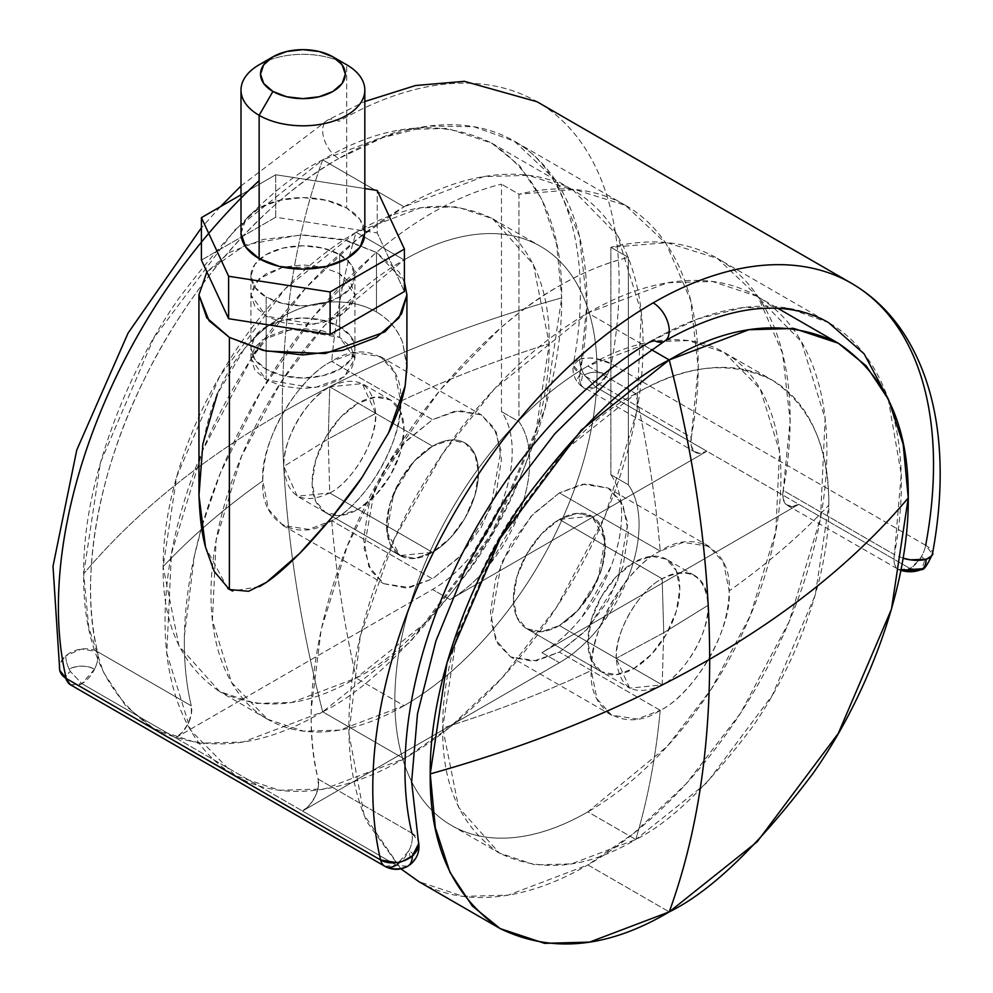 <?xml version="1.0" encoding="UTF-8"?>
<svg xmlns="http://www.w3.org/2000/svg" width="993" height="993" viewBox="0 0 993 993"><rect width="100%" height="100%" fill="white"/><g stroke="black" fill="none" stroke-linecap="round" stroke-linejoin="round"><path stroke-width="0.74" stroke-dasharray="4.96 3.72" d="M59.729 670.325L59.443 667.991C58.103 666.638 60.225 662.567 65.786 655.802A22.752 13.132 -120 0 0 69.175 669.17C77.64 665.211 86.106 665.211 94.571 669.17A22.752 13.132 120 0 0 97.513 651.693A22.752 13.132 -60 0 1 94.571 669.17A17.948 10.364 0 0 0 69.175 669.17A22.752 13.132 60 0 1 65.786 655.802L81.55 649.05L97.513 651.693L191.277 705.837A22.752 13.132 -60 0 1 175.637 737.799L81.873 683.656L70.441 671.566A16.161 9.334 0 0 0 70.329 684.686M918.922 560.325L921.479 556.428A22.752 13.132 120 0 0 925.687 545.294A22.752 13.132 -60 0 1 921.479 556.428L925.042 559.543L921.578 569.572A16.161 9.334 0 0 0 921.479 556.428A22.752 13.132 -60 0 1 910.047 568.53L595.663 387.022A22.752 13.132 120 0 0 607.095 374.92A22.752 13.132 120 0 0 611.303 363.786A22.752 13.132 -60 0 1 607.095 374.92A16.161 9.334 0 0 0 584.232 374.92A22.752 13.132 60 0 1 582.965 372.536A22.752 13.132 60 0 1 579.577 359.168C588.042 357.84 593.293 357.641 595.353 358.585L611.303 363.786L925.687 545.294L932.415 554.094M903.047 558.165L894.408 554.628A22.752 13.132 120 0 0 897.349 568.704A17.948 10.364 0 0 0 900.862 570.267L897.349 568.704L898.677 569.659L910.047 568.53L917.83 570.714M69.175 669.17A22.752 13.132 -120 0 0 70.441 671.566L69.175 669.17M411.375 863.587A17.948 10.364 0 0 0 408.955 850.678A22.752 13.132 120 0 0 411.896 833.201L418.388 841.307M579.577 359.168A22.752 13.132 -120 0 0 582.965 372.536A17.948 10.364 0 0 0 580.545 385.445A17.948 10.364 0 0 0 582.965 387.196A22.752 13.132 -60 0 1 580.024 373.12L573.234 365.188L579.577 359.168A22.752 9.682 10.6 0 0 573.706 363.115A22.752 9.682 10.6 0 0 580.024 373.12A351.001 202.659 120 0 0 515.677 141.962A351.001 202.659 120 0 0 338.774 158.52A22.752 13.132 60 0 1 324.351 139.876A22.752 13.132 60 0 1 325.965 121.307A22.752 13.132 60 0 1 338.774 121.369A396.505 228.924 -60 0 1 538.603 102.664A396.505 228.924 -60 0 1 611.303 363.786A22.752 9.682 10.6 0 0 579.577 359.168M629.674 688.124L616.206 658.371C619.135 688.683 634.453 697.533 662.17 684.909L629.674 688.124L526.886 628.78L541.793 631.685L559.394 625.565L662.17 684.909C684.909 674.148 710.181 630.369 708.133 605.296L663.721 632.727L662.17 684.909L559.394 625.565L578.261 609.987L598.084 578.782L605.01 539.733L591.89 516.199L559.394 519.426A65.004 37.523 120 0 0 518.209 572.7A65.004 37.523 120 0 0 522.814 625.751A65.004 37.523 120 0 0 559.394 625.565L633.844 668.55A65.004 37.523 -60 0 1 597.277 668.748A65.004 37.523 -60 0 1 592.66 615.697A65.004 37.523 -60 0 1 633.844 562.41L559.394 519.426L541.793 533.613L526.886 553.734L516.919 576.697L513.431 599.027L516.919 617.323L526.886 628.78L541.793 631.685L559.394 625.565L576.983 611.378L591.89 591.257L601.857 568.281L605.345 545.951L601.857 527.668L591.89 516.199L576.983 513.307L559.394 519.426L633.844 562.41A65.004 37.523 -60 0 1 670.424 562.224A65.004 37.523 -60 0 1 675.029 615.275A65.004 37.523 -60 0 1 633.844 668.55L559.394 625.565A65.004 37.523 120 0 0 600.566 572.278A65.004 37.523 120 0 0 595.961 519.227A65.004 37.523 120 0 0 559.394 519.426L576.983 513.307L591.89 516.199L601.857 527.668L605.345 545.951L601.857 568.281L591.89 591.257L576.983 611.378L559.394 625.565A65.004 37.523 -60 0 1 526.886 628.78A65.004 37.523 -60 0 1 516.919 576.697A65.004 37.523 -60 0 1 559.394 519.426L662.17 578.758L559.394 519.426L541.793 533.613L526.886 553.734L516.919 576.697L513.431 599.027L516.919 617.323L526.886 628.78L601.348 671.777L591.381 660.308L587.881 642.024L591.381 619.694L601.348 596.719L616.256 576.598L633.844 562.41L651.433 556.291L666.353 559.196L676.307 570.652L679.808 588.948L676.307 611.278L666.353 634.242L651.433 654.362L633.844 668.55L616.256 674.669L601.348 671.777M358.076 403.195A65.004 37.523 120 0 0 316.891 456.482A65.004 37.523 120 0 0 321.496 509.521A65.004 37.523 120 0 0 358.076 509.335L432.538 552.331A65.004 37.523 -60 0 1 395.959 552.518A65.004 37.523 -60 0 1 391.354 499.467A65.004 37.523 -60 0 1 432.538 446.18L358.076 403.195L340.487 417.383L325.567 437.503L315.613 460.467L312.112 482.797L315.613 501.093L325.567 512.562L340.487 515.454L358.076 509.335L375.664 495.147L390.572 475.026L400.539 452.063L404.039 429.733L400.539 411.437L390.572 399.968L375.664 397.076L358.076 403.195L432.538 446.18L414.937 460.38L400.03 480.488L390.063 503.463L386.575 525.793L390.063 544.077L400.03 555.546L414.937 558.438L432.538 552.331L450.127 538.132L465.034 518.023L475.002 495.048L478.489 472.718L475.002 454.422L465.034 442.965L450.127 440.06L432.538 446.18A65.004 37.523 -60 0 1 469.106 445.994A65.004 37.523 -60 0 1 473.711 499.045A65.004 37.523 -60 0 1 432.538 552.331L358.076 509.335A65.004 37.523 120 0 0 399.26 456.048A65.004 37.523 120 0 0 394.643 403.009A65.004 37.523 120 0 0 358.076 403.195M406.919 367.547L402.711 342.672C397.585 329.415 388.834 319.2 376.459 312.001L376.459 252.458L404.412 281.813M339.693 273.696L339.693 337.384L291.793 329.279L261.978 340.102L250.919 358.61L266.149 379.835L266.149 316.146L250.919 294.921L259.148 278.71L282.968 267.191L322.862 267.191L339.693 273.696L354.923 294.921L343.863 313.428L314.036 324.252L266.149 316.146L266.149 379.835L254.878 370.091L250.919 358.61L254.878 347.116L266.149 337.384L283.017 330.868L302.915 328.584L322.824 330.868L339.693 337.384L350.963 347.116L354.923 358.61L350.963 370.091L339.693 379.835L322.824 386.339L302.915 388.635L283.017 386.339L266.149 379.835L314.036 387.94L343.863 377.117L354.923 358.61L339.693 337.384L339.693 273.696L322.824 267.179L302.915 264.895L283.017 267.179L266.149 273.696L254.878 283.427L250.919 294.921L254.878 306.415L266.149 316.146L283.017 322.663L302.915 324.947L322.824 322.663L339.693 316.146L350.963 306.415L354.923 294.921L350.963 283.427L339.693 273.696M94.571 669.17L81.873 683.656A22.752 13.132 120 0 0 94.571 669.17M385.036 866.38L396.257 865.164L407.465 866.38M584.232 374.92C591.853 371.37 599.474 371.37 607.095 374.92L595.663 387.022L584.232 374.92L595.663 387.022L706.892 451.244A22.752 13.132 -60 0 1 695.423 452.311A22.752 13.132 -60 0 1 691.252 437.33L580.024 373.12A22.752 13.132 120 0 0 582.965 387.196A22.752 13.132 120 0 0 584.194 388.102A22.752 13.132 120 0 0 595.663 387.022L584.294 388.151L580.682 385.569L582.965 372.536L584.232 374.92M932.017 555.298A22.752 9.682 10.6 0 0 925.687 545.294A396.505 228.924 120 0 0 852.987 284.172M665.955 340.102A22.752 13.132 -120 0 1 653.146 340.028A351.001 202.659 -60 0 1 830.061 323.47A351.001 202.659 -60 0 1 894.408 554.628L783.179 490.405L790.118 420.585L782.583 353.384L758.118 296.82L717.418 258.428L666.837 242.64L610.869 247.294L628.333 257.373L628.333 484.795C635.47 494.911 639.045 508.18 639.058 524.614C639.082 541.061 635.532 558.451 628.42 576.809L599.251 627.365C586.913 642.707 573.631 654.499 559.394 662.716L302.493 811.033A22.752 13.132 120 0 0 318.132 779.071L411.896 833.201A22.752 13.132 -60 0 1 408.955 850.678A22.752 13.132 -60 0 1 396.257 865.164L302.493 811.033L309.518 805.112L315.129 796.647L318.207 787.35L318.132 779.071C313.031 757.622 310.735 734.212 311.268 708.816L321.223 629.326L347.339 545.976L387.829 464.426L439.961 390.212L500.187 328.348C521.288 310.176 542.712 295.082 564.434 283.042C586.155 271.015 607.455 262.45 628.333 257.373C604.501 263.418 581.526 272.926 559.394 285.897C494.986 321.496 414.168 404.312 364.369 507.808C313.13 610.844 301.673 716.661 318.132 779.071L411.896 833.201A351.001 202.659 -60 0 1 653.146 340.028L697.458 319.051L743.372 307.545L788.169 308.202L828.646 322.651L717.418 258.428M70.503 684.785L81.873 683.656L70.441 671.566C64.284 675.96 64.284 680.354 70.441 684.76A22.752 13.132 120 0 0 81.873 683.656L175.637 737.799L432.538 589.482L450.003 599.561C464.24 591.344 477.534 579.552 489.859 564.21L519.029 513.654C526.141 495.296 529.691 477.894 529.679 461.46C529.654 445.025 526.079 431.756 518.942 421.64L518.942 194.218L501.477 184.139L518.942 194.218L518.942 421.64L501.477 411.561L518.942 421.64A112.681 65.054 -60 0 1 519.029 513.654A112.681 65.054 -60 0 1 450.003 599.561L432.538 589.482A112.681 65.054 120 0 0 501.564 503.563A112.681 65.054 120 0 0 501.477 411.561L501.477 184.139A351.001 202.659 120 0 0 201.616 527.494L220.483 472.742L260.973 391.192L313.105 316.966L373.331 255.114C394.432 236.942 415.856 221.836 437.578 209.808C459.3 197.768 480.6 189.216 501.477 184.139L501.477 411.561C508.615 421.665 512.189 434.946 512.202 451.381C512.227 467.815 508.677 485.217 501.564 503.563L472.395 554.119C460.057 569.473 446.776 581.253 432.538 589.482L175.637 737.799L182.662 731.878L188.273 723.413L191.351 714.104L191.277 705.837C186.175 684.388 183.879 660.966 184.413 635.582L194.367 556.092L201.604 527.531A351.001 202.659 120 0 0 191.277 705.837L97.513 651.693A22.752 15.851 -13.4 0 0 65.786 655.802A22.752 15.851 -13.4 0 0 59.443 668.115M888.189 398.838L901.222 474.207L894.408 554.628L783.179 490.405A22.752 13.132 120 0 0 787.35 505.387A22.752 13.132 120 0 0 798.819 504.32L910.047 568.53A22.752 13.132 -60 0 1 898.578 569.61A22.752 13.132 -60 0 1 897.349 568.704A22.752 13.132 -60 0 1 894.408 554.628M925.687 545.294L611.303 363.786A396.505 228.924 120 0 0 538.603 102.664A396.505 228.924 120 0 0 338.774 121.369A22.752 13.132 -120 0 0 325.965 121.307A22.752 13.132 -120 0 0 324.351 139.876A22.752 13.132 -120 0 0 338.774 158.52L383.075 137.543L428.988 126.049L473.785 126.694L514.275 141.143L554.963 179.534L579.428 236.098L586.962 303.299L580.024 373.12L691.252 437.33C698.762 397.138 700.214 360.099 695.609 326.25C691.004 292.389 680.677 264.138 664.627 241.498C648.578 218.845 627.961 203.441 602.776 195.261C577.578 187.094 549.638 186.746 518.942 194.218L574.922 189.564L625.503 205.365L666.191 243.744L690.656 300.308L698.191 367.522L691.252 437.33L691.178 445.708L694.256 451.455L699.866 453.441L706.892 451.244L450.003 599.561L706.892 451.244L798.819 504.32L541.917 652.637L559.394 662.716L541.917 652.637A112.681 65.054 120 0 0 610.956 566.718A112.681 65.054 120 0 0 610.869 474.716L628.333 484.795A112.681 65.054 -60 0 1 628.42 576.809A112.681 65.054 -60 0 1 559.394 662.716L302.493 811.033L396.257 865.164L408.955 850.678L411.239 863.711M628.333 484.795L610.869 474.716L610.869 247.294L628.333 257.373L628.333 484.795M338.774 158.52C274.378 194.119 193.548 276.935 143.749 380.443C92.51 483.467 81.054 589.283 97.513 651.693A351.001 202.659 120 0 1 338.774 158.52M175.637 737.799L302.493 811.033L175.637 737.799M404.412 281.764L399 271.945L376.459 252.458L346.892 240.505L300.531 234.894L245.606 244.812L206.879 271.883L229.383 252.458L263.12 239.45L302.915 234.882L342.722 239.45L376.459 252.458L376.459 312.001C363.972 304.839 349.188 301.5 332.121 301.971C316.283 302.555 300.184 307.185 283.837 315.861C269.711 323.445 256.455 334.554 244.067 349.213C234.112 360.943 225.212 375.851 217.343 393.923L244.067 349.213C256.033 334.877 269.289 323.755 283.837 315.861C299.923 307.185 316.01 302.555 332.121 301.971C349.077 301.338 363.848 304.677 376.459 312.001C389.02 319.212 397.759 329.428 402.711 342.672L406.919 365.002M259.471 586.652L232.573 591.021M227.769 588.489L205.514 547.131M418.686 843.566A22.752 15.851 -13.4 0 0 411.896 833.201M921.578 569.572L910.047 568.53L918.873 560.4M407.626 866.293L396.257 865.164M217.343 393.923C212.142 405.045 207.314 421.715 202.87 443.945L198.923 489.996M610.869 474.716L610.869 247.294C641.565 239.822 669.505 240.169 694.69 248.337C719.875 256.517 740.505 271.921 756.554 294.561C772.604 317.214 782.931 345.465 787.536 379.314C792.129 413.175 790.689 450.201 783.179 490.405L783.105 498.771L786.183 504.531L791.793 506.504L798.819 504.32L541.917 652.637C556.167 644.407 569.448 632.628 581.786 617.274L610.956 566.718C618.068 548.372 621.618 530.97 621.593 514.535C621.581 498.101 618.006 484.82 610.869 474.716M339.693 254.58A51.996 30.026 180 0 1 354.451 279.852A51.996 30.026 180 0 1 319.535 304.268A51.996 30.026 180 0 1 266.149 297.044L266.149 369.222A51.996 30.026 0 0 0 319.535 376.446A51.996 30.026 0 0 0 354.451 352.031A51.996 30.026 0 0 0 339.693 326.759L339.693 262.127L339.693 326.759L350.963 336.503L354.923 347.997L350.963 359.478L339.693 369.222L322.824 375.726L302.915 378.01L283.017 375.726L266.149 369.222L254.878 359.478L250.919 347.997L254.878 336.503L266.149 326.759L283.017 320.255L302.915 317.971L322.824 320.255L339.693 326.759A51.996 30.026 0 0 0 286.294 319.547A51.996 30.026 0 0 0 251.39 343.963A51.996 30.026 0 0 0 266.149 369.222L266.149 297.044L254.878 287.3L250.919 275.818L254.878 264.324L266.149 254.58L283.017 248.076L302.915 245.792L322.824 248.076L339.693 254.58L350.963 264.324L354.923 275.818L350.963 287.3L339.693 297.044L322.824 303.548L302.915 305.832L283.017 303.548L266.149 297.044A51.996 30.026 180 0 1 251.39 271.784A51.996 30.026 180 0 1 286.294 247.369A51.996 30.026 180 0 1 339.693 254.58L339.693 262.115L339.693 254.58M364.27 238.159A61.914 35.748 0 0 0 346.694 208.083L346.694 64.781L346.694 208.083A61.914 35.748 0 0 0 283.129 199.481A61.914 35.748 0 0 0 241.572 228.551M267.328 60.809A61.914 35.748 180 0 1 346.694 64.781A61.914 35.748 0 0 0 259.136 64.781M404.412 291.52L377.216 232.921L377.216 190.457L377.216 232.921L275.719 217.219L201.418 260.116L275.719 217.219L275.719 174.756L275.719 217.219L377.216 232.921L404.412 291.52M241.001 194.802L275.719 174.756L364.828 188.546L275.719 174.756L241.001 194.802M241.001 233.355L245.718 219.676L259.136 208.083L279.232 200.338L302.915 197.607L326.61 200.338L346.694 208.083L360.124 219.676L364.828 233.355M329.75 492.987C302.033 505.611 286.716 496.773 283.787 466.449L328.199 439.018L329.75 492.987C343.193 487.352 375.093 453.019 375.714 413.373L362.246 383.621L329.75 386.836L432.538 446.18L414.937 460.38L400.03 480.488L390.063 503.463L386.575 525.793L390.063 544.077L400.03 555.546L414.937 558.438L432.538 552.331A65.004 37.523 120 0 0 475.002 495.048A65.004 37.523 120 0 0 465.034 442.965A65.004 37.523 120 0 0 432.538 446.18L329.75 386.836L328.199 439.018L375.714 413.373C377.774 438.447 352.49 482.226 329.75 492.987L328.199 439.018L283.787 466.449C281.739 441.376 307.011 397.597 329.75 386.836C357.468 374.212 372.797 383.062 375.714 413.373L328.199 439.018L329.75 386.836A65.004 37.523 -60 0 0 283.787 466.449L297.255 496.202L329.75 492.987L432.538 552.331L329.75 492.987M331.699 520.642C335.994 571.769 344.149 624.249 356.152 678.07C306.887 707.277 261.382 711.782 219.652 691.587C181.297 665.546 162.455 623.877 163.113 566.606C191.723 536.232 224.927 507.646 262.76 480.848C259.669 522.008 297.59 543.903 331.699 520.642L432.538 578.869L409.55 587.583L383.782 583.698L370.948 570.603L364.096 548.384L374.485 489.822L404.225 443.002L432.538 419.642L331.699 361.427C311.529 369.868 263.691 421.38 262.76 480.848L268.433 509.186L282.955 525.471L308.724 529.368L331.699 520.642C365.809 504.518 403.729 438.844 400.638 401.234C447.073 379.4 496.587 360.223 549.203 343.702L535.649 433.581L492.652 533.973L427.213 621.395L356.152 678.07C344.149 624.249 335.994 571.769 331.699 520.642C351.87 512.202 399.707 460.702 400.638 401.234C403.729 360.062 365.809 338.179 331.699 361.427C297.59 377.563 259.669 443.238 262.76 480.848C224.927 507.646 191.723 536.232 163.113 566.606L176.667 476.739L219.652 376.347L285.103 288.926L356.152 232.25C344.149 272.206 335.994 315.265 331.699 361.427C335.994 315.265 344.149 272.206 356.152 232.25L404.039 259.893C378.432 274.676 353.806 294.549 330.16 319.51C306.514 344.484 285.636 372.636 267.539 403.99C249.429 435.344 235.49 467.504 225.684 500.472C215.891 533.427 210.988 564.694 210.988 594.248C210.988 623.815 215.891 649.422 225.684 671.069C235.49 692.729 249.429 708.779 267.539 719.23C285.636 729.681 306.514 733.728 330.16 731.394C353.806 729.048 378.432 720.484 404.039 705.713A273.001 157.614 120 0 0 582.382 465.134A273.001 157.614 120 0 0 540.54 246.376A273.001 157.614 120 0 0 404.039 259.893L356.152 232.25C405.429 203.044 450.921 198.538 492.652 218.733C531.019 244.774 549.861 286.431 549.203 343.702L533.315 264.337L492.652 218.733L456.867 206.842L420.498 207.847L356.152 232.25A273.001 157.614 -60 0 0 163.113 566.606L178.988 645.971L219.652 691.587L255.449 703.466L291.805 702.473L356.152 678.07C389.715 661.673 428.318 624.523 471.985 566.618C513.443 508.478 549.961 418.934 549.203 343.702C496.587 360.223 447.073 379.4 400.638 401.234L394.966 372.884L380.456 356.599L354.675 352.714L331.699 361.427L432.538 419.642L458.915 410.469L481.282 414.813L496.227 432.017L501.477 459.449L496.227 492.95L481.282 527.395L458.915 557.569L432.538 578.869L406.149 588.03L383.782 583.698L368.837 566.494L363.587 539.062L368.837 505.561L383.782 471.104L406.149 440.942L432.538 419.642L455.514 410.928L481.282 414.813L494.117 427.909L500.969 450.114L490.579 508.689L460.839 555.509L432.538 578.869L331.699 520.642M322.688 711.807C295.827 606.922 282.347 507.15 282.235 412.48C364.27 365.238 457.425 327.032 561.69 297.85L544.909 409.116L491.684 533.402L410.655 641.639L322.688 711.807L404.039 758.776L324.363 788.988L279.356 790.242L235.031 775.521L190.544 730.128L166.787 653.133L171.392 553.883L202.795 450.09L251.415 358.523L305.918 287.796L358.125 238.469L404.039 206.817L322.688 159.848C281.143 180.155 233.343 226.156 179.274 297.838C127.948 369.83 82.729 480.686 83.673 573.817L88.749 627.439L103.334 672.087L125.751 705.911L153.679 728.552L198.004 743.273L243.012 742.019L322.688 711.807C261.68 747.977 205.352 753.55 153.679 728.552C106.189 696.304 82.853 644.73 83.673 573.817L100.454 462.539L153.679 338.253L234.708 230.028L322.688 159.848C295.827 233.727 282.347 317.934 282.235 412.48C200.412 459.846 134.229 513.629 83.673 573.817C134.229 513.629 200.412 459.846 282.235 412.48C282.347 317.934 295.827 233.727 322.688 159.848C383.683 123.691 440.011 118.105 491.684 143.116C539.174 175.364 562.51 226.938 561.69 297.85C457.425 327.032 364.27 365.238 282.235 412.48C282.347 507.15 295.827 606.922 322.688 711.807C364.22 691.513 412.021 645.512 466.089 573.817C517.415 501.837 562.634 390.981 561.69 297.85L556.614 244.216L542.029 199.581L519.612 165.757L491.684 143.116L447.359 128.395L402.351 129.636L322.688 159.848L404.039 206.817L483.703 176.605L528.723 175.364L573.035 190.085L617.534 235.478L641.292 312.46L636.687 411.723L605.271 515.504L556.651 607.071L502.16 677.797L449.953 727.137L404.039 758.776L322.688 711.807M267.539 719.23L303.337 731.109L339.693 730.116L404.039 705.713L356.152 678.07L404.039 705.713C429.634 690.929 454.26 671.057 477.906 646.095C501.564 621.121 522.43 592.97 540.54 561.616C558.637 530.262 572.589 498.101 582.382 465.134C592.176 432.166 597.078 400.911 597.078 371.345C597.078 341.791 592.176 316.184 582.382 294.536C572.589 272.876 558.637 256.827 540.54 246.376C522.43 235.924 501.564 231.865 477.906 234.211C454.26 236.557 429.634 245.11 404.039 259.893L324.785 325.307L280.771 382.429L241.498 456.383L216.126 540.217L212.415 620.377L231.605 682.563L267.539 719.23L219.652 691.587M325.567 512.562L400.03 555.546L432.538 552.331L450.127 538.132L465.034 518.023L475.002 495.048L478.489 472.718L475.002 454.422L465.034 442.965L450.127 440.06L432.538 446.18L413.659 461.757L393.836 492.962L386.91 532.012L400.03 555.546L297.255 496.202M404.039 206.817C435.728 188.521 466.214 177.921 495.495 175.029C524.776 172.124 550.631 177.139 573.035 190.085C595.452 203.019 612.718 222.891 624.845 249.702C636.972 276.513 643.042 308.215 643.042 344.819C643.042 381.411 636.972 420.113 624.845 460.926C612.718 501.738 595.452 541.557 573.035 580.371C550.631 619.198 524.776 654.052 495.495 684.971C466.214 715.879 435.728 740.48 404.039 758.776C372.338 777.085 341.853 787.672 312.572 790.577C283.29 793.481 257.448 788.454 235.031 775.521C212.626 762.587 195.348 742.702 183.221 715.903C171.094 689.092 165.037 657.391 165.037 620.786C165.037 584.194 171.094 545.492 183.221 504.667C195.348 463.855 212.626 424.048 235.031 385.222C257.448 346.408 283.29 311.541 312.572 280.634C341.853 249.727 372.338 225.126 404.039 206.817M660.221 710.318C655.926 756.48 647.771 799.539 635.768 839.495L706.817 782.819L772.269 695.398L815.253 595.018L828.807 505.139C800.209 535.512 766.993 564.098 729.16 590.909C732.251 628.507 694.33 694.181 660.221 710.318L559.394 652.103L587.695 628.743L617.435 581.923L627.824 523.361L620.973 501.155L608.138 488.059L582.37 484.174L559.394 492.888L660.221 551.103L683.196 542.389L708.977 546.274L723.487 562.559L729.16 590.909C728.229 650.365 680.391 701.877 660.221 710.318C626.111 733.566 588.191 711.683 591.282 670.511C544.847 692.357 495.333 711.522 442.717 728.043C442.059 785.314 460.913 826.97 499.268 853.012C540.999 873.207 586.491 868.701 635.768 839.495C647.771 799.539 655.926 756.48 660.221 710.318L637.245 719.031L611.477 715.146L596.954 698.861L591.282 670.511C588.191 632.901 626.111 567.239 660.221 551.103C694.33 527.842 732.251 549.737 729.16 590.909C766.993 564.098 800.209 535.512 828.807 505.139C829.465 447.868 810.623 406.211 772.269 380.158C730.538 359.962 685.033 364.468 635.768 393.687C647.771 447.508 655.926 499.976 660.221 551.103C655.926 499.976 647.771 447.508 635.768 393.687L587.881 366.045C613.488 351.261 638.114 342.697 661.76 340.351C685.406 338.017 706.284 342.064 724.381 352.515C742.491 362.966 756.43 379.016 766.236 400.675C776.029 422.323 780.932 447.93 780.932 477.496C780.932 507.051 776.029 538.318 766.236 571.285C756.43 604.24 742.491 636.401 724.381 667.755C706.284 699.109 685.406 727.273 661.76 752.235C638.114 777.196 613.488 797.069 587.881 811.852A273.001 157.614 -60 0 1 451.381 825.369A273.001 157.614 -60 0 1 409.538 606.611A273.001 157.614 -60 0 1 587.881 366.045L635.768 393.687L564.707 450.363L499.268 537.784L456.271 638.164L442.717 728.043C441.959 652.811 478.477 563.279 519.935 505.139C563.602 447.235 602.205 410.084 635.768 393.687A273.001 157.614 120 0 1 772.269 380.158A273.001 157.614 120 0 1 828.807 505.139C829.577 580.359 793.047 669.903 751.589 728.043C707.922 785.947 669.319 823.098 635.768 839.495L571.422 863.898L535.066 864.903L499.268 853.012L458.605 807.408L442.717 728.043C495.333 711.522 544.847 692.357 591.282 670.511C592.213 611.043 640.051 559.543 660.221 551.103L559.394 492.888L533.005 514.175L510.638 544.35L495.693 578.807L490.443 612.296L495.693 639.728L510.638 656.932L533.005 661.276L559.394 652.103L585.771 630.816L608.138 600.641L623.083 566.184L628.333 532.695L623.083 505.251L608.138 488.059L585.771 483.715L559.394 492.888L531.081 516.248L501.341 563.056L490.952 621.63L497.803 643.836L510.638 656.932L536.406 660.817L559.394 652.103L660.221 710.318M616.206 658.371C616.839 618.726 648.727 584.393 662.17 578.758L663.721 632.727L616.206 658.371L663.721 632.727L708.133 605.296C705.204 574.984 689.887 566.134 662.17 578.758C639.43 589.519 614.146 633.298 616.206 658.371M662.17 684.909L663.721 632.727L662.17 578.758A65.004 37.523 120 0 1 694.666 575.543A65.004 37.523 120 0 1 708.133 605.296C707.5 644.941 675.612 679.274 662.17 684.909M724.381 352.515L760.328 389.182L779.517 451.368L775.794 531.54L750.423 615.362L711.149 689.316L667.135 746.451L587.881 811.852L635.768 839.495L587.881 811.852C562.286 826.635 537.66 835.187 514.014 837.533C490.356 839.879 469.49 835.821 451.381 825.369C433.283 814.918 419.331 798.869 409.538 777.221C399.745 755.561 394.842 729.954 394.842 700.4C394.842 670.834 399.745 639.579 409.538 606.611C419.331 573.644 433.283 541.483 451.381 510.141C469.49 478.787 490.356 450.623 514.014 425.662C537.66 400.688 562.286 380.815 587.881 366.045L652.227 341.642L688.583 340.636L724.381 352.515L772.269 380.158M400.911 868.863L367.075 822.043C354.948 795.232 348.878 763.53 348.878 726.938C348.878 690.334 354.948 651.631 367.075 610.819C379.202 570.007 396.468 530.188 418.885 491.374C441.289 452.56 467.144 417.693 496.426 386.774C525.707 355.866 556.192 331.265 587.881 312.969C619.582 294.673 650.067 284.072 679.349 281.168C708.63 278.263 734.472 283.29 756.889 296.224C779.294 309.171 796.572 329.043 808.699 355.854C820.826 382.653 826.884 414.366 826.884 450.959C826.884 487.551 820.826 526.265 808.699 567.077C796.572 607.89 779.294 647.709 756.889 686.523C734.472 725.337 708.63 760.204 679.349 791.111C650.067 822.018 619.582 846.632 587.881 864.928C556.192 883.224 525.707 893.824 496.426 896.729C467.144 899.621 441.289 894.606 418.885 881.66L463.197 896.381L508.217 895.14L587.881 864.928L669.232 911.897L587.881 864.928L633.795 833.276L686.002 783.949L740.505 713.222L789.125 621.655L820.528 517.862L825.133 418.612L801.376 341.629L756.889 296.224L712.564 281.516L667.557 282.757L587.881 312.969L650.998 349.399L587.881 312.969L494.713 388.598L442.605 453.677L394.581 538.243L360.298 636.054L348.953 733.666L364.046 814.905L400.973 868.85M695.522 452.374L580.682 385.569C574.463 379.748 572.005 372.648 573.309 364.27M250.919 358.61L250.919 294.921M787.449 505.437L900.763 570.727M625.503 205.365L514.275 141.143C566.891 169.369 594.248 255.995 573.296 364.282M241.001 185.952L327.392 120.252L364.828 101.509M220.372 206.718L201.418 227.794M354.923 358.61L354.923 294.921M390.572 399.968L362.246 383.621M694.666 575.543L666.353 559.196M354.923 275.818L354.923 347.997M250.919 275.818L250.919 347.997M282.955 525.471L383.782 583.698M492.652 218.733L540.54 246.376M153.679 728.552L235.031 775.521M491.684 143.116L573.035 190.085M380.456 356.599L481.282 414.813M708.977 546.274L608.138 488.059M451.381 825.369L499.268 853.012M756.889 296.224L777.867 308.339M611.477 715.146L510.638 656.932"/><path stroke-width="1.49" d="M407.465 866.38L407.689 866.268C400.067 869.818 392.446 869.818 384.825 866.268A22.752 13.132 -60 0 1 380.617 859.988A22.752 13.132 120 0 0 384.825 866.268A16.161 9.334 0 0 0 407.689 866.268A22.752 13.132 -120 0 0 408.955 865.337A22.752 13.132 -120 0 0 412.343 855.879C403.878 860.981 398.627 863.227 396.579 862.632L380.617 859.988L66.233 678.48L59.729 670.325M932.477 553.225C933.817 554.243 931.695 556.241 926.134 559.245A22.752 13.132 60 0 1 922.745 568.704L900.862 570.267A17.948 10.364 0 0 0 922.745 568.704A22.752 13.132 -120 0 0 926.134 559.245L910.37 559.829L903.047 558.165M396.257 865.164A22.752 13.132 -60 0 1 384.825 866.268L70.441 684.76A22.752 13.132 -60 0 1 66.233 678.48A22.752 13.132 120 0 0 70.441 684.76L59.741 670.349L53.001 566.308L76.784 449.966L128.097 333.04L201.418 227.794M385.036 866.38L384.874 866.293C392.458 870.34 400.042 870.34 407.626 866.293L411.239 863.711C417.768 857.542 420.151 850.095 418.388 841.332L418.686 843.69L412.343 855.879A22.752 13.132 60 0 1 408.955 865.337A17.948 10.364 0 0 0 411.375 863.587M922.745 568.704A22.752 13.132 60 0 1 921.479 569.634L922.745 568.704M404.412 281.813L406.919 294.921L401.668 313.763L384.812 331.935L325.158 353.57L266.05 351.063L229.383 337.384L229.383 589.507L248.585 591.307L266.347 582.407C274.924 576.722 285.959 567.14 299.427 553.635C305.832 547.428 316.444 535.599 331.265 518.147C344.981 501.291 355.209 487.749 361.961 477.546L388.611 432.799C397.014 415.819 402.525 400.204 405.144 385.967L406.919 367.547L406.919 294.921L399 317.897L376.459 337.384L342.722 350.392L302.915 354.96L263.12 350.392L229.383 337.384L206.829 317.897L198.923 294.921L206.879 271.883L198.923 294.921L198.972 495.557L202.87 443.945L217.343 393.923M917.83 570.714L921.479 569.634L900.763 570.727M259.136 180.676A396.505 228.924 120 0 0 66.233 678.48L380.617 859.988A396.505 228.924 -60 0 1 653.146 302.877A396.505 228.924 -60 0 1 852.987 284.172A396.505 228.924 120 0 0 653.146 302.877A22.752 13.132 60 0 1 667.569 321.533A22.752 13.132 60 0 1 665.955 340.102A22.752 13.132 60 0 1 653.146 340.028A351.001 202.659 120 0 0 411.896 833.201M903.034 558.227A22.752 9.682 10.6 0 0 926.134 559.245A22.752 9.682 10.6 0 0 932.017 555.298M418.388 841.332L411.623 781.901L417.494 713.768L435.952 640.907L466.127 567.351L506.442 497.083L554.777 433.804L608.486 380.89L664.528 341.158C708.99 316.084 748.896 305.298 784.222 308.798C800.768 310.449 815.576 315.066 828.646 322.651L864.121 353.856L888.189 398.838M852.987 284.172A396.505 228.924 -60 0 1 925.687 545.294M406.919 365.002L405.144 385.967L388.611 432.799L361.961 477.546L331.265 518.147L299.427 553.635L266.347 582.407L259.471 586.652M232.573 591.021L227.769 588.489M205.514 547.131L198.972 495.557C199.792 517.254 201.964 534.445 205.514 547.131L214.203 571.397L229.383 589.507L229.383 337.384L209.076 320.801L198.923 294.921M665.955 340.102A22.752 13.132 -120 0 0 667.569 321.533A22.752 13.132 -120 0 0 653.146 302.877A396.505 228.924 120 0 0 380.617 859.988A22.752 15.851 -13.4 0 0 412.343 855.879A22.752 15.851 -13.4 0 0 418.686 843.566M59.443 668.115A22.752 15.851 -13.4 0 0 66.233 678.48A396.505 228.924 -60 0 1 175.873 275.669M932.415 554.094C927.338 565.216 923.726 570.367 921.578 569.572L921.479 569.634M404.412 281.764L406.919 294.921M241.572 228.551A61.914 35.748 0 0 0 259.136 258.627L259.136 115.337L272.926 91.455A42.414 24.49 180 0 1 272.926 56.824A42.414 24.49 180 0 1 332.903 56.824A42.414 24.49 180 0 1 332.903 91.455A42.414 24.49 180 0 1 272.926 91.455L259.136 115.337A61.914 35.748 0 0 0 346.694 115.337A61.914 35.748 0 0 0 346.694 64.781L332.903 56.824L346.694 64.781A61.914 35.748 180 0 1 364.27 94.856A61.914 35.748 180 0 1 322.713 123.926A61.914 35.748 180 0 1 259.136 115.337L259.136 258.627A61.914 35.748 0 0 0 322.713 267.229A61.914 35.748 0 0 0 364.27 238.159M272.926 56.824L263.728 64.768L260.501 74.14L263.728 83.511L272.926 91.455L286.692 96.755L302.915 98.63L319.15 96.755L332.903 91.455L342.101 83.511L345.328 74.14L342.101 64.768L332.903 56.824L319.15 51.512L302.915 49.65L286.692 51.512L272.926 56.824L259.136 64.781A61.914 35.748 0 0 0 259.136 115.337A61.914 35.748 180 0 1 241.572 85.261A61.914 35.748 180 0 1 267.328 60.809M377.216 190.457L404.412 249.057L404.412 291.52L404.412 249.057L330.11 291.954L330.11 334.418L404.412 291.52L330.11 334.418L330.11 291.954L228.613 276.253L228.613 318.716L330.11 334.418L228.613 318.716L228.613 276.253L201.418 217.653L201.418 260.116L228.613 318.716L201.418 260.116L201.418 217.653L241.001 194.802L201.418 217.653L228.613 276.253L330.11 291.954L404.412 249.057L377.216 190.457L364.828 188.546L377.216 190.457M364.828 90.053L364.828 233.355L360.124 247.034L346.694 258.627L326.61 266.385L302.915 269.103L279.232 266.385L259.136 258.627L245.718 247.034L241.001 233.355L241.001 90.053M669.232 911.897C696.093 838.018 709.573 753.811 709.685 659.265C627.65 706.507 534.495 744.713 430.23 773.907C429.41 844.807 452.746 896.394 500.236 928.629C551.909 953.64 608.237 948.054 669.232 911.897L757.212 841.729L838.241 733.492L891.466 609.206L908.247 497.927C909.191 591.071 863.972 701.927 812.646 773.907C758.578 845.602 710.777 891.59 669.232 911.897L589.569 942.109L544.561 943.35L500.236 928.629L472.308 905.988L449.891 872.164L435.306 827.529L430.23 773.907C534.495 744.713 627.65 706.507 709.685 659.265C791.508 611.899 857.691 558.116 908.247 497.927C909.067 427.015 885.731 375.441 838.241 343.193C786.568 318.194 730.24 323.768 669.232 359.938L748.908 329.726L793.916 328.484L838.241 343.193L866.169 365.834L888.586 399.658L903.171 444.305L908.247 497.927C857.691 558.116 791.508 611.899 709.685 659.265C709.573 564.595 696.093 464.823 669.232 359.938C696.093 464.823 709.573 564.595 709.685 659.265C709.573 753.811 696.093 838.018 669.232 911.897M650.998 349.399L669.232 359.938L581.265 430.106L500.236 538.343L447.011 662.629L430.23 773.907C429.286 680.764 474.505 569.908 525.831 497.927C579.9 426.233 627.7 380.232 669.232 359.938L650.998 349.399M400.973 868.85L418.885 881.66L400.911 868.863M364.828 101.509L415.459 85.535L464.376 81.327L537.014 101.733L851.398 283.241C873.232 295.951 891.23 313.54 905.417 335.982C926.953 370.724 938.484 412.902 939.999 462.515C940.892 491.684 938.36 522.219 932.415 554.131M241.001 185.952L220.372 206.718M411.239 863.711L407.626 866.293M332.903 56.824L346.694 64.781M777.867 308.339L838.241 343.193M500.236 928.629L418.885 881.66"/></g></svg>
